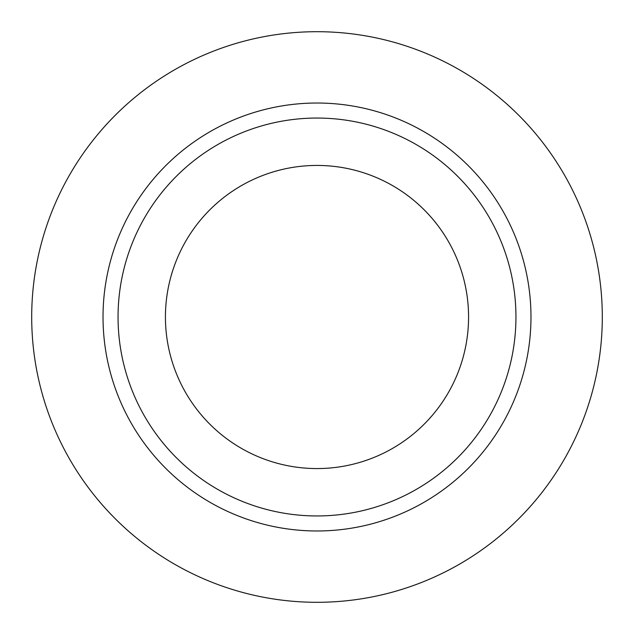 <?xml version="1.0" encoding="UTF-8"?>
<svg xmlns="http://www.w3.org/2000/svg" width="634" height="634" viewBox="0 0 634 634"><rect width="100%" height="100%" fill="white"/><g stroke="black" fill="none" stroke-linecap="round" stroke-linejoin="round"><path stroke-width="0.95" d="M118.051 317A198.949 198.949 0 0 0 317 515.949A198.949 198.949 0 0 0 515.949 317A198.949 198.949 0 0 0 317 118.051A198.949 198.949 0 0 0 118.051 317M165.434 317A151.566 151.566 0 0 0 317 468.566A151.566 151.566 0 0 0 468.566 317A151.566 151.566 0 0 0 317 165.434A151.566 151.566 0 0 0 165.434 317M530.975 317A213.975 213.975 0 0 1 317 530.975A213.975 213.975 0 0 1 103.025 317A213.975 213.975 0 0 1 317 103.025A213.975 213.975 0 0 1 530.975 317M31.7 317A285.3 285.3 0 0 0 317 602.3A285.3 285.3 0 0 0 602.3 317A285.3 285.3 0 0 0 317 31.7A285.3 285.3 0 0 0 31.7 317"/></g></svg>
